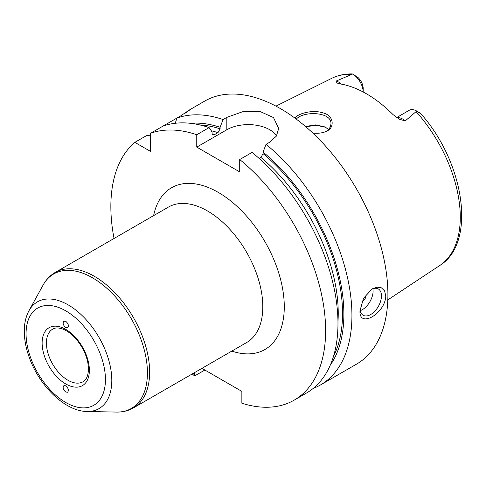 <?xml version="1.0" encoding="UTF-8"?>
<svg xmlns="http://www.w3.org/2000/svg" width="486" height="486" viewBox="0 0 486 486"><rect width="100%" height="100%" fill="white"/><g stroke="black" fill="none" stroke-linecap="round" stroke-linejoin="round"><path stroke-width="0.73" d="M65.75 385.793C68.441 388.217 69.042 390.367 67.554 392.251L65.75 392.02C63.065 389.596 62.463 387.445 63.945 385.562L65.75 385.793M65.75 327.54C63.174 325.28 62.512 323.16 63.781 321.173L65.75 321.313C68.332 323.567 68.988 325.687 67.724 327.673L65.75 327.54M201.951 368.339L241.864 391.388L241.864 403.228A151.863 87.68 -120 0 0 294.17 400.148A151.863 87.68 -120 0 0 321.076 292.305A151.863 87.68 -120 0 0 239.713 159.536L239.713 171.91L196.763 147.112L196.763 134.737A151.863 87.68 -120 0 0 150.587 133.273L150.587 151.45L134.841 142.362A151.863 87.68 -120 0 0 114.046 238.474M192.256 373.941A151.863 87.68 -120 0 0 194.613 375.951L194.613 372.58M372.871 288.72A15.188 8.766 -60 0 1 373.09 291.071A15.188 8.766 -60 0 1 360.205 310.657M371.438 289.322A15.188 8.766 -60 0 1 378.321 288.957A15.188 8.766 -60 0 1 381.461 295.907A15.188 8.766 -60 0 1 374.834 311.192A15.188 8.766 -60 0 1 363.133 315.256A15.188 8.766 -60 0 1 360.035 309.467M366.055 294.395A5.316 3.068 -60 0 1 366.11 295.099A5.316 3.068 -60 0 1 361.839 301.867M359.986 310.785L363.522 298.27L372.179 288.866L377.081 287.165L381.467 287.852L384.614 290.914L385.763 295.907C385.441 313.482 358.777 328.864 359.986 310.785M185.609 113.05C192.389 108.068 190.737 109.016 180.652 115.911L176.892 118.086A151.863 87.68 60 0 1 223.068 119.55L226.828 117.375L242.478 111.786L259.913 111.428L273.515 117.588L278.678 128.517L276.376 136.104L269.785 142.173L266.018 144.348A151.863 87.68 60 0 1 351.931 315.438A151.863 87.68 60 0 1 320.474 384.961A151.863 87.68 60 0 1 313.178 388.429M320.474 384.961L356.457 364.19A151.863 87.68 -120 0 0 387.907 294.668A151.863 87.68 -120 0 0 321.617 141.833A151.863 87.68 -120 0 0 204.588 101.149L189.546 109.891M196.763 134.737L209.114 127.599A151.863 87.68 -120 0 0 162.938 126.141L176.892 118.086L175.252 123.28M186.205 112.491L189.315 109.97M134.841 142.362L147.197 135.23L150.587 135.977M162.938 126.141L150.587 133.273M204.867 370.028L194.613 375.951M190.591 123.329A144.646 83.513 60 0 1 220.115 127.271L223.068 119.55M266.018 144.348L263.072 152.075A144.646 83.513 60 0 1 330.249 365.223M209.114 127.599L212.066 131.925L212.066 133.504L212.911 135.035L214.211 134.804L217.971 132.635L220.115 128.851L220.115 127.271M276.589 135.758A30.375 17.539 0 0 0 226.828 129.75L196.763 147.112M294.17 400.148L306.526 393.016A151.863 87.68 -120 0 0 333.432 285.173A151.863 87.68 -120 0 0 252.07 152.404L239.713 159.536M263.072 152.075L263.072 153.655L260.921 157.434L259.153 158.454M328.506 129.513L325.164 126.98L315.809 124.866L305.469 126.463M305.797 126.743L316.234 125.279L325.705 127.283M296.314 119.137C303.416 110.753 331.956 111.598 330.966 123.979C330.407 127.684 328.645 130.205 325.675 131.536L324.715 131.992M341.494 84.157A14.823 8.56 -120 0 0 336.203 81.041L352.629 74.042A14.823 8.56 60 0 1 352.708 74.091A14.823 8.56 60 0 1 363.188 91.988L363.188 88.519A10.267 5.929 -120 0 0 358.085 77.572L352.708 74.091M396.655 117.551L409.255 110.279A14.823 8.56 60 0 1 416.666 111.015A14.823 8.56 60 0 1 416.745 111.057L405.245 120.905A14.823 8.56 -120 0 0 396.934 117.74M336.203 81.041L336.172 82.729L339.75 83.859A109.356 63.137 -120 0 1 393.113 114.672L399.389 119.222L405.245 120.905M312.875 133.109C317.795 133.541 321.908 133.109 325.201 131.809L326.78 131.086C334.805 127.794 334.095 115.468 322.996 112.904C313.355 109.55 298.969 113.019 294.765 117.989M351.445 74.358A108.123 62.427 60 0 0 331.713 78.343C337.983 75.257 344.835 73.781 352.277 73.921L352.629 74.042M416.745 111.057C421.556 113.961 421.884 114.277 417.729 112.005M416.21 111.756A108.123 62.427 60 0 1 460.278 217.169A108.123 62.427 60 0 1 439.769 265.496C477.021 242.636 464.227 162.281 420.724 113.566L416.666 111.015M111.804 380.392A61.625 35.575 -120 0 0 77.942 311.787A61.625 35.575 -120 0 0 28.984 310.718C25.971 316.313 24.409 322.832 24.3 330.273C24.197 338.596 25.728 347.314 28.899 356.414C38.765 385.434 64.881 411.429 87.158 411.484A61.625 35.575 -120 0 0 111.804 380.392M105.432 379.572A56.115 32.398 60 0 1 45.909 384.894A56.115 32.398 60 0 1 45.909 305.53A56.115 32.398 60 0 1 105.432 379.572M28.984 310.718L43.072 285.118A77.645 44.827 60 0 1 104.757 286.473A77.645 44.827 60 0 1 147.422 372.908A77.645 44.827 60 0 1 116.373 412.079L87.158 411.484M89.375 370.308A33.413 19.288 -120 0 0 53.94 326.221A33.413 19.288 -120 0 0 53.94 373.473A33.413 19.288 -120 0 0 89.375 370.308M55.234 272.427L168.393 207.097A78.21 45.155 -120 0 1 228.663 228.049A78.21 45.155 -120 0 1 262.805 306.757A78.21 45.155 -120 0 1 246.602 342.563L133.443 407.894A78.21 45.155 -120 0 0 149.639 372.088A78.21 45.155 -120 0 0 115.504 293.38A78.21 45.155 -120 0 0 55.234 272.427C50.131 275.416 46.079 279.644 43.072 285.118M83.088 381.729A30.375 17.539 60 0 1 52.713 364.196A30.375 17.539 60 0 1 52.713 329.119C55.513 327.406 59.347 327.588 64.219 329.654C68.824 331.792 73.228 335.455 77.438 340.637C84.546 349.956 88.227 359.433 88.488 369.062C88.009 379.11 84.248 381.085 83.088 381.729M231.816 351.099A93.397 53.922 -120 0 0 284.28 306.757A93.397 53.922 -120 0 0 225.067 196.721A93.397 53.922 -120 0 0 153.606 215.632M199.74 124.914A142.756 82.42 60 0 1 220.115 128.851M211.282 130.777A139.719 80.664 60 0 1 217.971 132.635M212.151 134.172A139.719 80.664 60 0 1 214.211 134.804M226.828 129.75L226.828 117.375M260.921 157.434A139.719 80.664 60 0 1 337.97 321.75M263.072 153.655A142.756 82.42 60 0 1 333.451 356.505M326.78 131.086L325.675 131.536M133.443 407.894C128.304 410.816 122.612 412.213 116.373 412.079M331.713 78.343L275.939 106.136M439.769 265.496L387.81 299.905"/></g></svg>
